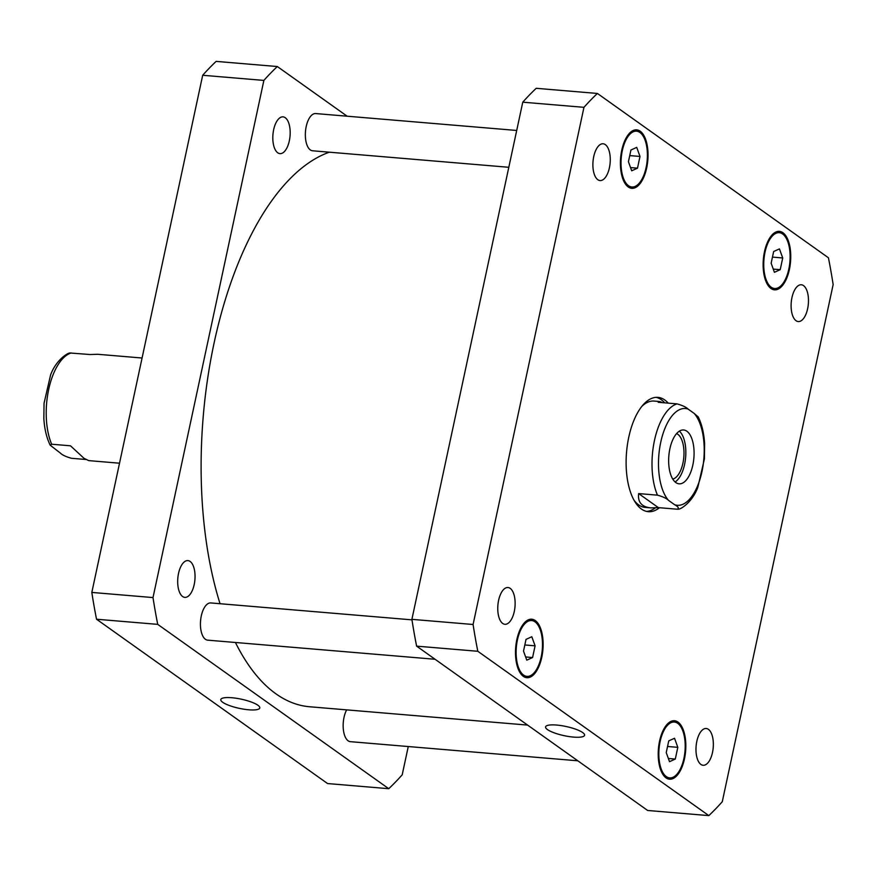 <?xml version="1.0" encoding="UTF-8"?>
<svg xmlns="http://www.w3.org/2000/svg" width="877" height="877" viewBox="0 0 877 877"><rect width="100%" height="100%" fill="white"/><g stroke="black" fill="none" stroke-linecap="round" stroke-linejoin="round"><path stroke-width="1.32" d="M142.074 358.013L97.643 354.275L90.068 354.527L70.149 353.003C68.231 352.433 56.062 359.833 50.592 374.95L44.047 403.277L43.85 418.647C44.508 429.072 46.624 437.919 50.208 445.198L51.666 444.222L70.5 445.812L83.995 458.298L88.709 460.611L119.524 463.209M85.803 459.482L71.421 458.276C65.972 456.753 62.289 455.02 60.349 453.058L50.208 445.198M248.761 709.789A19.941 4.681 12.1 0 1 220.796 699.583A19.941 4.681 12.1 0 1 241.274 699.177A19.941 4.681 12.1 0 1 259.789 707.947A19.941 4.681 12.1 0 1 248.761 709.789M573.547 737.097A19.941 4.681 12.1 0 1 545.582 726.89A19.941 4.681 12.1 0 1 566.06 726.496A19.941 4.681 12.1 0 1 584.586 735.255A19.941 4.681 12.1 0 1 573.547 737.097M675.104 481.977A27.012 12.563 94.8 0 0 685.639 457.268A27.012 12.563 94.8 0 0 679.379 431.144M672.758 479.083A23.065 10.732 94.8 0 0 683.676 458.528A23.065 10.732 94.8 0 0 677.822 434.29A23.065 10.732 94.8 0 0 676.584 433.6M675.86 482.58A27.012 12.563 -85.2 0 1 669.261 452.258A27.012 12.563 -85.2 0 1 683.621 429.982A27.012 12.563 -85.2 0 1 693.882 457.958A27.012 12.563 -85.2 0 1 679.094 483.819A27.012 12.563 -85.2 0 1 675.86 482.58M658.386 507.63L650.811 507.882C641.679 506.939 637.623 502.17 638.642 493.587L657.465 495.165C662.902 496.678 666.597 498.421 668.526 500.372L674.621 504.713C678.414 506.829 679.28 508.331 677.219 509.208L658.386 507.63L638.642 493.587M674.621 504.713A48.553 22.583 94.8 0 0 701.973 471.563A48.553 22.583 94.8 0 0 694.189 413.429L698.245 416.97C701.83 424.238 703.946 433.085 704.604 443.51L704.406 458.89L697.862 487.206C692.391 502.324 680.212 509.723 678.294 509.153L677.219 509.208M694.189 413.429L688.094 409.099C686.165 407.136 682.47 405.404 677.033 403.88L658.21 402.302L659.745 401.545L662.65 402.675M656.149 397.347A57.356 26.672 -85.2 0 1 661.28 399.715A57.356 26.672 -85.2 0 1 664.722 402.85M655.283 507.926A57.356 26.672 -85.2 0 1 646.557 511.412M659.46 507.717A57.356 26.672 -85.2 0 1 648.311 511.686A57.356 26.672 -85.2 0 1 626.54 452.291A57.356 26.672 -85.2 0 1 657.925 397.369A57.356 26.672 -85.2 0 1 664.81 400.011A57.356 26.672 -85.2 0 1 668.252 403.146M650.811 507.882L645.121 507.399A53.354 24.819 -85.2 0 1 633.939 500.076M641.811 406.424A53.354 24.819 -85.2 0 1 654.056 401.063L659.745 401.545M508.813 167.288L312.574 150.778A18.68 8.682 -85.2 0 1 310.326 149.923A18.68 8.682 -85.2 0 1 305.766 128.963A18.68 8.682 -85.2 0 1 315.698 113.561L516.706 130.465M577.811 760.798L350.372 741.668A18.68 8.682 -85.2 0 1 348.136 740.813A18.68 8.682 -85.2 0 1 346.656 709.877M435.091 659.274L207.663 640.155A18.68 8.682 -85.2 0 1 205.415 639.289A18.68 8.682 -85.2 0 1 200.855 618.329A18.68 8.682 -85.2 0 1 210.787 602.938L411.971 619.853M502.685 623.437A18.45 8.584 -85.2 0 1 498.18 602.729A18.45 8.584 -85.2 0 1 507.991 587.513A18.45 8.584 -85.2 0 1 514.996 606.621A18.45 8.584 -85.2 0 1 504.9 624.292A18.45 8.584 -85.2 0 1 502.685 623.437M597.818 179.708A18.45 8.584 -85.2 0 1 593.301 158.989A18.45 8.584 -85.2 0 1 603.124 143.773A18.45 8.584 -85.2 0 1 610.129 162.892A18.45 8.584 -85.2 0 1 600.021 180.563A18.45 8.584 -85.2 0 1 597.818 179.708M796.031 320.697A18.45 8.584 -85.2 0 1 791.525 299.989A18.45 8.584 -85.2 0 1 801.337 284.773A18.45 8.584 -85.2 0 1 808.342 303.88A18.45 8.584 -85.2 0 1 798.245 321.552A18.45 8.584 -85.2 0 1 796.031 320.697M700.909 764.426A18.45 8.584 -85.2 0 1 696.393 743.718A18.45 8.584 -85.2 0 1 706.215 728.502A18.45 8.584 -85.2 0 1 713.22 747.61A18.45 8.584 -85.2 0 1 703.124 765.281A18.45 8.584 -85.2 0 1 700.909 764.426M782.722 257.97L780.212 269.678L774.424 272.308L771.146 263.232L773.657 251.524L779.445 248.893L782.722 257.97L772.462 257.104M780.212 269.678L773.262 269.096M677.811 747.336L675.301 759.054L669.513 761.685L666.235 752.609L668.745 740.89L674.534 738.259L677.811 747.336L667.55 746.48M675.301 759.054L668.351 758.462M535.091 645.823L532.58 657.542L526.792 660.173L523.514 651.096L526.025 639.377L531.813 636.746L535.091 645.823L524.83 644.968M532.58 657.542L525.63 656.95M640.002 156.457L637.491 168.165L631.703 170.796L628.425 161.719L630.936 150.011L636.724 147.38L640.002 156.457L629.741 155.591M637.491 168.165L630.541 167.584M523.591 675.082A28.009 13.023 94.8 0 0 526.956 676.375A28.009 13.023 94.8 0 0 542.282 649.55A28.009 13.023 94.8 0 0 531.648 620.543A28.009 13.023 94.8 0 0 516.75 643.641A28.009 13.023 94.8 0 0 523.591 675.082M523.328 676.353A29.347 13.648 -85.2 0 1 516.158 643.411A29.347 13.648 -85.2 0 1 531.758 619.217A29.347 13.648 -85.2 0 1 542.907 649.605A29.347 13.648 -85.2 0 1 526.847 677.702A29.347 13.648 -85.2 0 1 523.328 676.353M771.223 287.228A28.009 13.023 94.8 0 0 774.588 288.511A28.009 13.023 94.8 0 0 789.914 261.697A28.009 13.023 94.8 0 0 779.28 232.69A28.009 13.023 94.8 0 0 764.382 255.777A28.009 13.023 94.8 0 0 771.223 287.228M770.96 288.489A29.347 13.648 -85.2 0 1 763.79 255.547A29.347 13.648 -85.2 0 1 779.39 231.353A29.347 13.648 -85.2 0 1 790.539 261.741A29.347 13.648 -85.2 0 1 774.479 289.848A29.347 13.648 -85.2 0 1 770.96 288.489M666.312 776.594A28.009 13.023 94.8 0 0 669.677 777.888A28.009 13.023 94.8 0 0 685.003 751.063A28.009 13.023 94.8 0 0 674.369 722.056A28.009 13.023 94.8 0 0 659.471 745.154A28.009 13.023 94.8 0 0 666.312 776.594M666.038 777.866A29.347 13.648 -85.2 0 1 658.879 744.924A29.347 13.648 -85.2 0 1 674.479 720.73A29.347 13.648 -85.2 0 1 685.617 751.118A29.347 13.648 -85.2 0 1 669.568 779.214A29.347 13.648 -85.2 0 1 666.038 777.866M628.513 185.716A28.009 13.023 94.8 0 0 631.868 186.998A28.009 13.023 94.8 0 0 647.193 160.173A28.009 13.023 94.8 0 0 636.559 131.177A28.009 13.023 94.8 0 0 621.661 154.264A28.009 13.023 94.8 0 0 628.513 185.716M628.239 186.976A29.347 13.648 -85.2 0 1 621.069 154.034A29.347 13.648 -85.2 0 1 636.68 129.84A29.347 13.648 -85.2 0 1 647.818 160.228A29.347 13.648 -85.2 0 1 631.758 188.325A29.347 13.648 -85.2 0 1 628.239 186.976M597.401 93.455A400.186 186.099 94.8 0 0 583.961 107.323L473.087 624.49A400.186 186.099 94.8 0 0 477.812 651.282L708.835 815.61A400.186 186.099 94.8 0 0 722.275 801.731L833.15 284.576A400.186 186.099 94.8 0 0 828.425 257.772L597.401 93.455L536.209 88.303A400.186 186.099 -85.2 0 0 522.769 102.181L583.961 107.323M708.835 815.61L647.643 810.469L416.619 646.141A400.186 186.099 -85.2 0 1 411.894 619.348L522.769 102.181M411.894 619.348L473.087 624.49M416.619 646.141L477.812 651.282M190.123 561.444A18.45 8.584 -85.2 0 1 194.628 582.164A18.45 8.584 -85.2 0 1 184.817 597.38A18.45 8.584 -85.2 0 1 182.602 596.524A18.45 8.584 -85.2 0 1 178.097 575.816A18.45 8.584 -85.2 0 1 187.908 560.6A18.45 8.584 -85.2 0 1 190.123 561.444M285.255 117.715A18.45 8.584 -85.2 0 1 289.761 138.423A18.45 8.584 -85.2 0 1 279.949 153.639A18.45 8.584 -85.2 0 1 277.735 152.795A18.45 8.584 -85.2 0 1 273.229 132.076A18.45 8.584 -85.2 0 1 283.041 116.86A18.45 8.584 -85.2 0 1 285.255 117.715M277.318 66.531L216.126 61.39A400.186 186.099 94.8 0 0 202.686 75.269L91.822 592.424A400.186 186.099 94.8 0 0 96.536 619.228L327.56 783.545L388.752 788.697L157.728 624.369A400.186 186.099 -85.2 0 1 153.004 597.577L263.878 80.41A400.186 186.099 -85.2 0 1 277.318 66.531L347.149 116.203M408.265 746.535L402.203 774.819A400.186 186.099 -85.2 0 1 388.752 788.697M329.324 152.192A280.125 130.267 94.8 0 0 220.039 603.716M235.42 642.49A280.125 130.267 94.8 0 0 309.57 706.752L527.625 725.093M263.878 80.41L202.686 75.269M153.004 597.577L91.822 592.424M157.728 624.369L96.536 619.228M51.666 444.222A53.354 24.819 -85.2 0 1 48.673 389.498A53.354 24.819 -85.2 0 1 71.234 352.949M688.094 409.099A48.553 22.583 94.8 0 0 660.743 442.238A48.553 22.583 94.8 0 0 668.526 500.372M677.033 403.88A53.354 24.819 94.8 0 0 654.472 440.44A53.354 24.819 94.8 0 0 657.465 495.165M522.9 676.035L526.956 676.375M527.592 620.203L531.648 620.543M770.532 288.171L774.588 288.511M775.224 232.35L779.28 232.69M665.621 777.548L669.677 777.888M670.313 721.716L674.369 722.056M627.811 186.658L631.868 186.998M632.514 130.826L636.559 131.177"/></g></svg>

